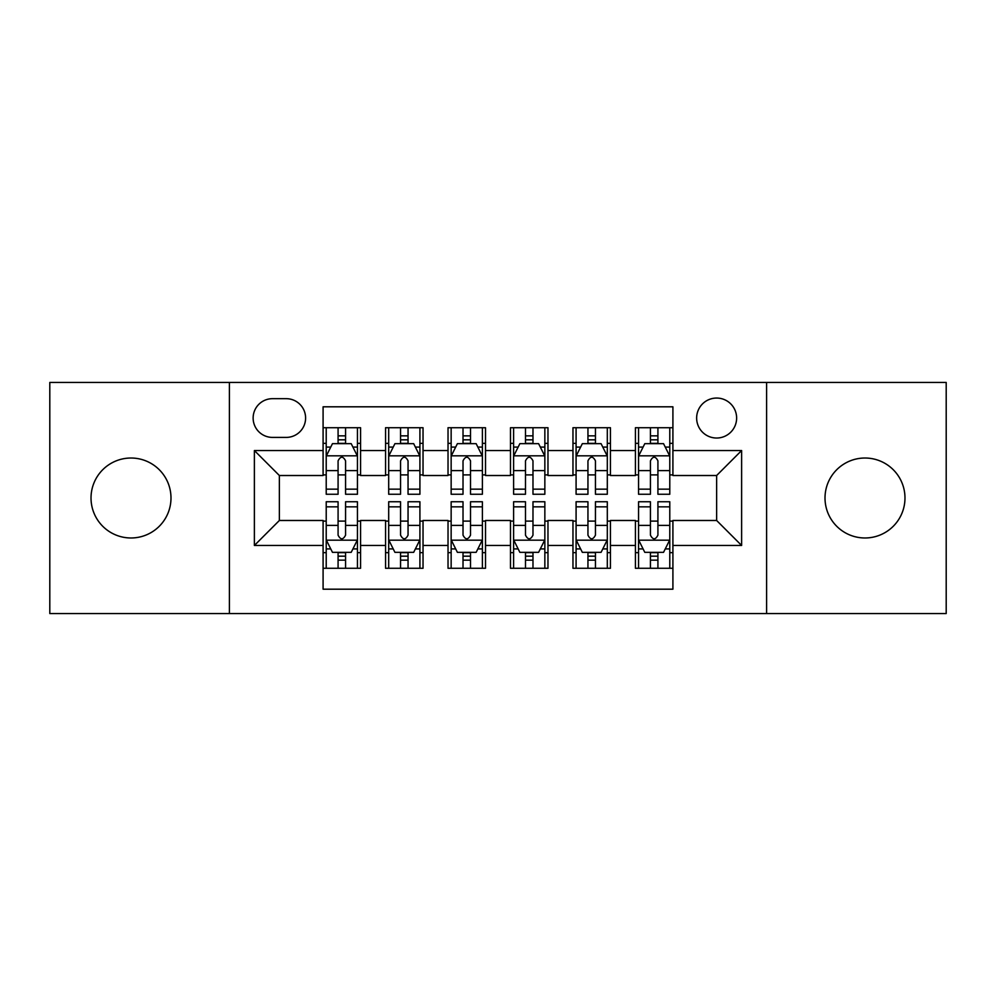 <?xml version="1.0" encoding="UTF-8"?>
<svg xmlns="http://www.w3.org/2000/svg" width="996" height="996" viewBox="0 0 996 996"><rect width="100%" height="100%" fill="white"/><g stroke="black" fill="none" stroke-linecap="round" stroke-linejoin="round"><path stroke-width="1.49" d="M864.989 458.023A39.977 39.977 0 0 0 825.012 498A39.977 39.977 0 0 0 864.989 537.977A39.977 39.977 0 0 0 904.978 498A39.977 39.977 0 0 0 864.989 458.023M131.011 458.023A39.977 39.977 0 0 0 91.022 498A39.977 39.977 0 0 0 131.011 537.977A39.977 39.977 0 0 0 170.988 498A39.977 39.977 0 0 0 131.011 458.023M716.634 398.051A19.995 19.995 0 0 0 696.64 418.046A19.995 19.995 0 0 0 716.634 438.028A19.995 19.995 0 0 0 736.629 418.046A19.995 19.995 0 0 0 716.634 398.051M766.609 613.561L946.2 613.561L946.2 382.439L766.609 382.439L766.609 613.561L229.391 613.561L229.391 382.439L49.8 382.439L49.8 613.561L229.391 613.561M672.91 427.72L635.423 427.72L635.423 450.528L610.436 450.528L610.436 475.515L635.423 475.515L635.423 450.528M610.436 450.528L610.436 427.72L572.961 427.72L572.961 450.528L547.974 450.528L547.974 475.515L572.961 475.515L572.961 450.528M547.974 450.528L547.974 427.72L510.487 427.72L510.487 450.528L485.513 450.528L485.513 475.515L510.487 475.515L510.487 450.528M485.513 450.528L485.513 427.72L448.026 427.72L448.026 450.528L423.039 450.528L423.039 475.515L448.026 475.515L448.026 450.528M423.039 450.528L423.039 427.72L385.564 427.72L385.564 475.515L360.577 475.515L360.577 427.72L323.09 427.72M323.09 568.28L360.577 568.28L360.577 520.485L385.564 520.485L385.564 568.28L423.039 568.28L423.039 520.485L448.026 520.485L448.026 545.472L423.039 545.472M448.026 545.472L448.026 568.28L485.513 568.28L485.513 520.485L510.487 520.485L510.487 545.472L485.513 545.472M510.487 545.472L510.487 568.28L547.974 568.28L547.974 520.485L572.961 520.485L572.961 545.472L547.974 545.472M572.961 545.472L572.961 568.28L610.436 568.28L610.436 520.485L635.423 520.485L635.423 545.472L610.436 545.472M272.493 437.406L286.238 437.406A19.36 19.36 0 0 0 305.598 418.046A19.36 19.36 0 0 0 286.238 398.674L272.493 398.674A19.36 19.36 0 0 0 253.133 418.046A19.36 19.36 0 0 0 272.493 437.406M766.609 382.439L229.391 382.439M672.91 450.528L672.91 406.804L323.09 406.804L323.09 475.515L279.366 475.515L279.366 520.485L323.09 520.485L323.09 589.196L672.91 589.196L672.91 520.485L716.634 520.485L716.634 475.515L672.91 475.515L672.91 450.528L741.622 450.528L741.622 545.472L672.91 545.472M323.09 545.472L254.378 545.472L254.378 450.528L323.09 450.528M635.423 545.472L635.423 568.28L672.91 568.28M323.09 443.345L326.215 443.345M338.08 443.345L345.575 443.345M357.452 443.345L360.577 443.345M323.09 474.893L326.215 474.893M338.08 474.893L345.575 474.893M357.452 474.893L360.577 474.893M323.09 521.107L326.215 521.107M338.08 521.107L345.575 521.107M357.452 521.107L360.577 521.107M323.09 552.656L326.215 552.656M338.08 552.656L345.575 552.656M357.452 552.656L360.577 552.656M385.564 474.893L388.689 474.893M400.554 474.893L408.049 474.893M419.914 474.893L423.039 474.893M385.564 443.345L388.689 443.345M400.554 443.345L408.049 443.345M419.914 443.345L423.039 443.345M385.564 521.107L388.689 521.107M400.554 521.107L408.049 521.107M419.914 521.107L423.039 521.107M385.564 552.656L388.689 552.656M400.554 552.656L408.049 552.656M419.914 552.656L423.039 552.656M448.026 521.107L451.151 521.107M463.016 521.107L470.51 521.107M482.388 521.107L485.513 521.107M448.026 552.656L451.151 552.656M463.016 552.656L470.51 552.656M482.388 552.656L485.513 552.656M448.026 443.345L451.151 443.345M463.016 443.345L470.51 443.345M482.388 443.345L485.513 443.345M448.026 474.893L451.151 474.893M463.016 474.893L470.51 474.893M482.388 474.893L485.513 474.893M510.487 521.107L513.612 521.107M525.49 521.107L532.985 521.107M544.849 521.107L547.974 521.107M510.487 552.656L513.612 552.656M525.49 552.656L532.985 552.656M544.849 552.656L547.974 552.656M510.487 443.345L513.612 443.345M525.49 443.345L532.985 443.345M544.849 443.345L547.974 443.345M510.487 474.893L513.612 474.893M525.49 474.893L532.985 474.893M544.849 474.893L547.974 474.893M572.961 521.107L576.086 521.107M587.951 521.107L595.446 521.107M607.311 521.107L610.436 521.107M572.961 552.656L576.086 552.656M587.951 552.656L595.446 552.656M607.311 552.656L610.436 552.656M572.961 443.345L576.086 443.345M587.951 443.345L595.446 443.345M607.311 443.345L610.436 443.345M572.961 474.893L576.086 474.893M587.951 474.893L595.446 474.893M607.311 474.893L610.436 474.893M635.423 521.107L638.548 521.107M650.425 521.107L657.92 521.107M669.785 521.107L672.91 521.107M635.423 552.656L638.548 552.656M650.425 552.656L657.92 552.656M669.785 552.656L672.91 552.656M635.423 443.345L638.548 443.345M650.425 443.345L657.92 443.345M669.785 443.345L672.91 443.345M635.423 474.893L638.548 474.893M650.425 474.893L657.92 474.893M669.785 474.893L672.91 474.893M279.366 475.515L254.378 450.528M279.366 520.485L254.378 545.472M741.622 450.528L716.634 475.515M741.622 545.472L716.634 520.485M345.575 435.85L338.08 435.85M357.452 489.161L345.575 489.161L345.575 494.253L357.452 494.253L357.452 456.143L351.202 443.656L332.465 443.656L326.215 456.143L326.215 494.253L338.08 494.253L338.08 489.161L326.215 489.161M326.215 456.143L326.215 427.72M357.452 456.143L357.452 427.72M338.08 443.656L338.08 427.72M345.575 427.72L345.575 443.656M345.575 489.161L345.575 460.837C343.085 456.019 340.582 456.019 338.08 460.837L338.08 489.161M338.08 560.15L345.575 560.15M326.215 506.84L338.08 506.84L338.08 501.747L326.215 501.747L326.215 539.857L332.465 552.344L351.202 552.344L357.452 539.857L357.452 501.747L345.575 501.747L345.575 506.84L357.452 506.84M357.452 539.857L357.452 568.28M326.215 539.857L326.215 568.28M345.575 552.344L345.575 568.28M338.08 568.28L338.08 552.344M338.08 506.84L338.08 535.163C340.582 539.981 343.085 539.981 345.575 535.163L345.575 506.84M408.049 435.85L400.554 435.85M419.914 489.161L408.049 489.161L408.049 494.253L419.914 494.253L419.914 456.143L413.664 443.656L394.926 443.656L388.689 456.143L388.689 494.253L400.554 494.253L400.554 489.161L388.689 489.161M388.689 456.143L388.689 427.72M419.914 456.143L419.914 427.72M400.554 443.656L400.554 427.72M408.049 427.72L408.049 443.656M408.049 489.161L408.049 460.837C405.546 456.019 403.056 456.019 400.554 460.837L400.554 489.161M470.51 435.85L463.016 435.85M482.388 489.161L470.51 489.161L470.51 494.253L482.388 494.253L482.388 456.143L476.138 443.656L457.401 443.656L451.151 456.143L451.151 494.253L463.016 494.253L463.016 489.161L451.151 489.161M451.151 456.143L451.151 427.72M482.388 456.143L482.388 427.72M463.016 443.656L463.016 427.72M470.51 427.72L470.51 443.656M470.51 489.161L470.51 460.837C468.02 456.019 465.518 456.019 463.016 460.837L463.016 489.161M532.985 435.85L525.49 435.85M544.849 489.161L532.985 489.161L532.985 494.253L544.849 494.253L544.849 456.143L538.599 443.656L519.862 443.656L513.612 456.143L513.612 494.253L525.49 494.253L525.49 489.161L513.612 489.161M513.612 456.143L513.612 427.72M544.849 456.143L544.849 427.72M525.49 443.656L525.49 427.72M532.985 427.72L532.985 443.656M532.985 489.161L532.985 460.837C530.482 456.019 527.992 456.019 525.49 460.837L525.49 489.161M595.446 435.85L587.951 435.85M607.311 489.161L595.446 489.161L595.446 494.253L607.311 494.253L607.311 456.143L601.074 443.656L582.336 443.656L576.086 456.143L576.086 494.253L587.951 494.253L587.951 489.161L576.086 489.161M576.086 456.143L576.086 427.72M607.311 456.143L607.311 427.72M587.951 443.656L587.951 427.72M595.446 427.72L595.446 443.656M595.446 489.161L595.446 460.837C592.956 456.019 590.454 456.019 587.951 460.837L587.951 489.161M400.554 560.15L408.049 560.15M388.689 506.84L400.554 506.84L400.554 501.747L388.689 501.747L388.689 539.857L394.926 552.344L413.664 552.344L419.914 539.857L419.914 501.747L408.049 501.747L408.049 506.84L419.914 506.84M419.914 539.857L419.914 568.28M388.689 539.857L388.689 568.28M408.049 552.344L408.049 568.28M400.554 568.28L400.554 552.344M400.554 506.84L400.554 535.163C403.044 539.981 405.546 539.981 408.049 535.163L408.049 506.84M463.016 560.15L470.51 560.15M451.151 506.84L463.016 506.84L463.016 501.747L451.151 501.747L451.151 539.857L457.401 552.344L476.138 552.344L482.388 539.857L482.388 501.747L470.51 501.747L470.51 506.84L482.388 506.84M482.388 539.857L482.388 568.28M451.151 539.857L451.151 568.28M470.51 552.344L470.51 568.28M463.016 568.28L463.016 552.344M463.016 506.84L463.016 535.163C465.518 539.981 468.008 539.981 470.51 535.163L470.51 506.84M525.49 560.15L532.985 560.15M513.612 506.84L525.49 506.84L525.49 501.747L513.612 501.747L513.612 539.857L519.862 552.344L538.599 552.344L544.849 539.857L544.849 501.747L532.985 501.747L532.985 506.84L544.849 506.84M544.849 539.857L544.849 568.28M513.612 539.857L513.612 568.28M532.985 552.344L532.985 568.28M525.49 568.28L525.49 552.344M525.49 506.84L525.49 535.163C527.98 539.981 530.482 539.981 532.985 535.163L532.985 506.84M587.951 560.15L595.446 560.15M576.086 506.84L587.951 506.84L587.951 501.747L576.086 501.747L576.086 539.857L582.336 552.344L601.074 552.344L607.311 539.857L607.311 501.747L595.446 501.747L595.446 506.84L607.311 506.84M607.311 539.857L607.311 568.28M576.086 539.857L576.086 568.28M595.446 552.344L595.446 568.28M587.951 568.28L587.951 552.344M587.951 506.84L587.951 535.163C590.454 539.981 592.944 539.981 595.446 535.163L595.446 506.84M657.92 435.85L650.425 435.85M669.785 489.161L657.92 489.161L657.92 494.253L669.785 494.253L669.785 456.143L663.535 443.656L644.798 443.656L638.548 456.143L638.548 494.253L650.425 494.253L650.425 489.161L638.548 489.161M638.548 456.143L638.548 427.72M669.785 456.143L669.785 427.72M650.425 443.656L650.425 427.72M657.92 427.72L657.92 443.656M657.92 489.161L657.92 460.837C655.418 456.019 652.915 456.019 650.425 460.837L650.425 489.161M650.425 560.15L657.92 560.15M638.548 506.84L650.425 506.84L650.425 501.747L638.548 501.747L638.548 539.857L644.798 552.344L663.535 552.344L669.785 539.857L669.785 501.747L657.92 501.747L657.92 506.84L669.785 506.84M669.785 539.857L669.785 568.28M638.548 539.857L638.548 568.28M657.92 552.344L657.92 568.28M650.425 568.28L650.425 552.344M650.425 506.84L650.425 535.163C652.915 539.981 655.418 539.981 657.92 535.163L657.92 506.84M385.564 545.472L360.577 545.472M385.564 450.528L360.577 450.528M357.29 455.832L326.377 455.832M326.215 447.092L330.747 447.092M352.92 447.092L357.452 447.092M338.08 470.622L326.215 470.622M357.452 470.622L345.575 470.622M345.575 439.821L338.08 439.821M326.377 540.168L357.29 540.168M357.452 548.908L352.92 548.908M330.747 548.908L326.215 548.908M345.575 525.378L357.452 525.378M326.215 525.378L338.08 525.378M338.08 556.179L345.575 556.179M419.764 455.832L388.838 455.832M388.689 447.092L393.208 447.092M415.394 447.092L419.914 447.092M400.554 470.622L388.689 470.622M419.914 470.622L408.049 470.622M408.049 439.821L400.554 439.821M482.226 455.832L451.3 455.832M451.151 447.092L455.682 447.092M477.856 447.092L482.388 447.092M463.016 470.622L451.151 470.622M482.388 470.622L470.51 470.622M470.51 439.821L463.016 439.821M544.7 455.832L513.774 455.832M513.612 447.092L518.144 447.092M540.318 447.092L544.849 447.092M525.49 470.622L513.612 470.622M544.849 470.622L532.985 470.622M532.985 439.821L525.49 439.821M607.162 455.832L576.236 455.832M576.086 447.092L580.606 447.092M602.792 447.092L607.311 447.092M587.951 470.622L576.086 470.622M607.311 470.622L595.446 470.622M595.446 439.821L587.951 439.821M388.838 540.168L419.764 540.168M419.914 548.908L415.394 548.908M393.208 548.908L388.689 548.908M408.049 525.378L419.914 525.378M388.689 525.378L400.554 525.378M400.554 556.179L408.049 556.179M451.3 540.168L482.226 540.168M482.388 548.908L477.856 548.908M455.682 548.908L451.151 548.908M470.51 525.378L482.388 525.378M451.151 525.378L463.016 525.378M463.016 556.179L470.51 556.179M513.774 540.168L544.7 540.168M544.849 548.908L540.318 548.908M518.144 548.908L513.612 548.908M532.985 525.378L544.849 525.378M513.612 525.378L525.49 525.378M525.49 556.179L532.985 556.179M576.236 540.168L607.162 540.168M607.311 548.908L602.792 548.908M580.606 548.908L576.086 548.908M595.446 525.378L607.311 525.378M576.086 525.378L587.951 525.378M587.951 556.179L595.446 556.179M669.623 455.832L638.71 455.832M638.548 447.092L643.08 447.092M665.253 447.092L669.785 447.092M650.425 470.622L638.548 470.622M669.785 470.622L657.92 470.622M657.92 439.821L650.425 439.821M638.71 540.168L669.623 540.168M669.785 548.908L665.253 548.908M643.08 548.908L638.548 548.908M657.92 525.378L669.785 525.378M638.548 525.378L650.425 525.378M650.425 556.179L657.92 556.179"/></g></svg>
